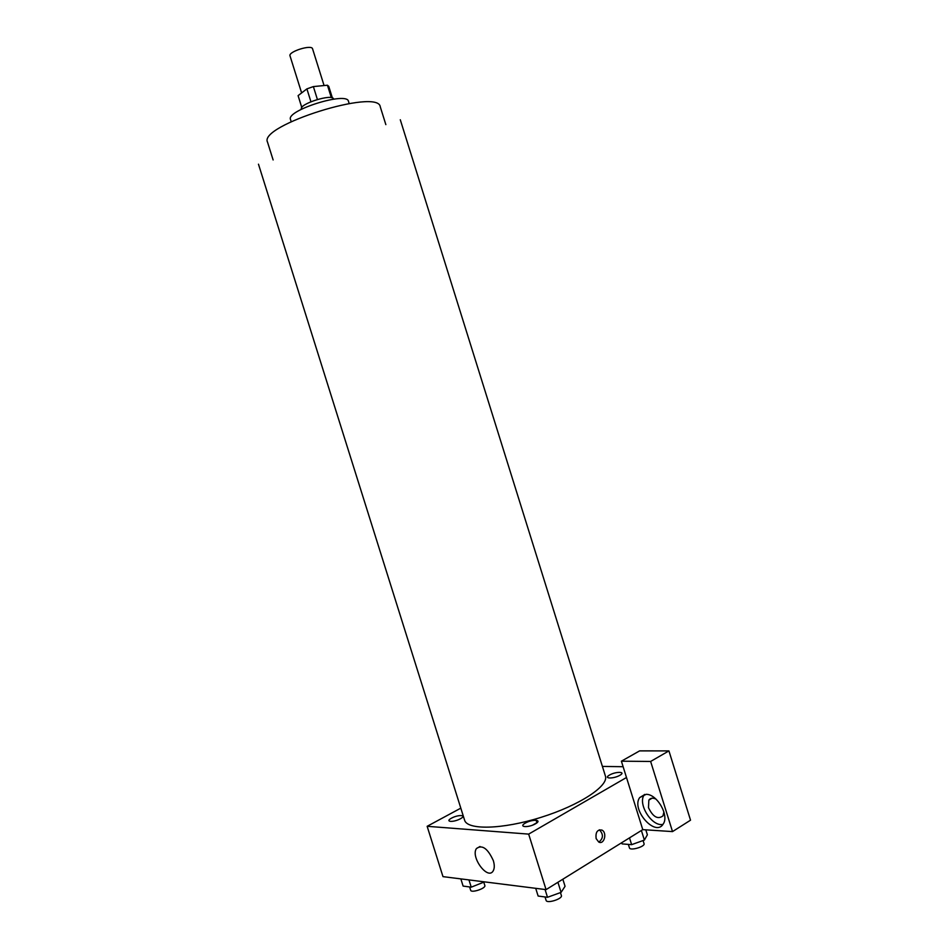 <?xml version="1.0" encoding="UTF-8"?>
<svg xmlns="http://www.w3.org/2000/svg" width="949" height="949" viewBox="0 0 949 949"><rect width="100%" height="100%" fill="white"/><g stroke="black" fill="none" stroke-linecap="round" stroke-linejoin="round"><path stroke-width="1.42" d="M324.072 85.54L312.565 48.814C311.782 44.235 288.057 51.673 290.014 55.872L301.628 92.919M301.806 107.498L298.093 95.635L306.895 88.886L313.372 86.584L327.441 85.22L328.745 86.335L332.387 97.949M298.093 95.635L301.782 107.534M301.438 109.23L301.402 109.099C298.828 103.939 332.767 93.31 333.597 99.016L333.645 99.147M310.928 101.733L306.895 88.886M331.331 97.652L327.441 85.22M317.393 99.455L313.372 86.584M291.189 121.65L290.501 119.491C285.803 110.44 347.168 91.211 348.473 101.318L349.149 103.488M273.122 159.966L267.535 142.172C258.14 125.576 378.521 87.854 380.276 106.846L385.852 124.639M400.288 119.752L605.391 775.985C609.092 785.76 579.732 805.286 541.025 817.35C502.365 829.533 467.11 830.245 464.571 820.114L258.472 164.189M525.283 823.103C532.413 818.987 542.804 819.628 535.533 823.791C528.273 827.979 517.94 827.231 525.283 823.103M460.407 818.762C467.489 814.906 458.474 814.349 451.499 818.157C444.369 821.988 453.325 822.641 460.407 818.762M602.401 766.424L623.113 766.709M460.811 808.145L427.145 826.306L528.664 834.112L626.494 777.504L621.393 761.193L650.634 761.454L672.521 831.597L642.77 829.64L626.494 777.504M609.483 775.06C615.877 771.359 626.47 771.537 619.946 775.274C613.445 779.034 602.888 778.761 609.483 775.06M621.393 761.193L639.602 750.884L668.926 750.896L690.528 820.185L672.521 831.597M663.909 811.964L662.96 815.903C657.811 819.687 652.983 816.959 648.487 807.694L648.843 800.137C650.456 797.931 652.829 797.599 655.996 799.117M644.549 794.42L644.241 794.847C637.396 803.874 651.939 827.018 662.948 824.384M646.139 794.325C656.969 793.957 669.448 815.476 663.221 823.969C655.486 837.469 630.883 809.521 639.685 797.575L646.139 794.325M532.555 825.179L536.909 822.676L536.126 820.185M650.634 761.454L668.926 750.896M427.145 826.306L442.981 876.639L546.066 889.628L642.77 829.64M493.326 860.624C494.631 865.002 494.583 868.43 493.195 870.885C487.833 880.553 470.336 856.983 476.457 848.525C482.151 844.42 487.774 848.453 493.326 860.624M546.066 889.628L528.664 834.112M596.126 838.584C595.426 832.261 597.348 829.414 601.915 830.078C607.49 832.653 604.133 845.203 598.689 842L596.126 838.584M598.866 842.083C603.339 838.465 603.552 834.396 599.507 829.912L599.329 829.817M460.846 878.881L463.112 886.081L471.238 887.161L484.548 881.87M483.978 882.594L483.717 881.763M471.238 887.161L468.96 879.913M483.931 882.617L484.832 885.5C486.137 888.335 471.238 893.329 470.657 890.245L469.625 886.947M535.711 888.323L538.13 896.046L547.502 897.291L561.084 892.368L565.058 886.307L562.84 879.225M561.084 892.368L557.917 882.273M547.502 897.291L545.058 889.498M560.456 892.606L561.381 895.536C562.84 898.833 546.79 903.923 546.102 900.376L545.034 896.959M621.714 842.712L622.081 843.898L631.631 844.657L644.383 840.067L647.372 834.812L645.818 829.841M644.383 840.067L641.394 830.494M631.631 844.657L629.507 837.872M643.078 840.541L644.051 843.649C645.379 846.615 630.041 851.075 629.46 847.896L628.357 844.396M652.082 798.192L648.843 800.137M639.685 797.575L644.241 794.847M476.457 848.525L480.016 846.496M601.915 830.078L599.507 829.912"/></g></svg>
